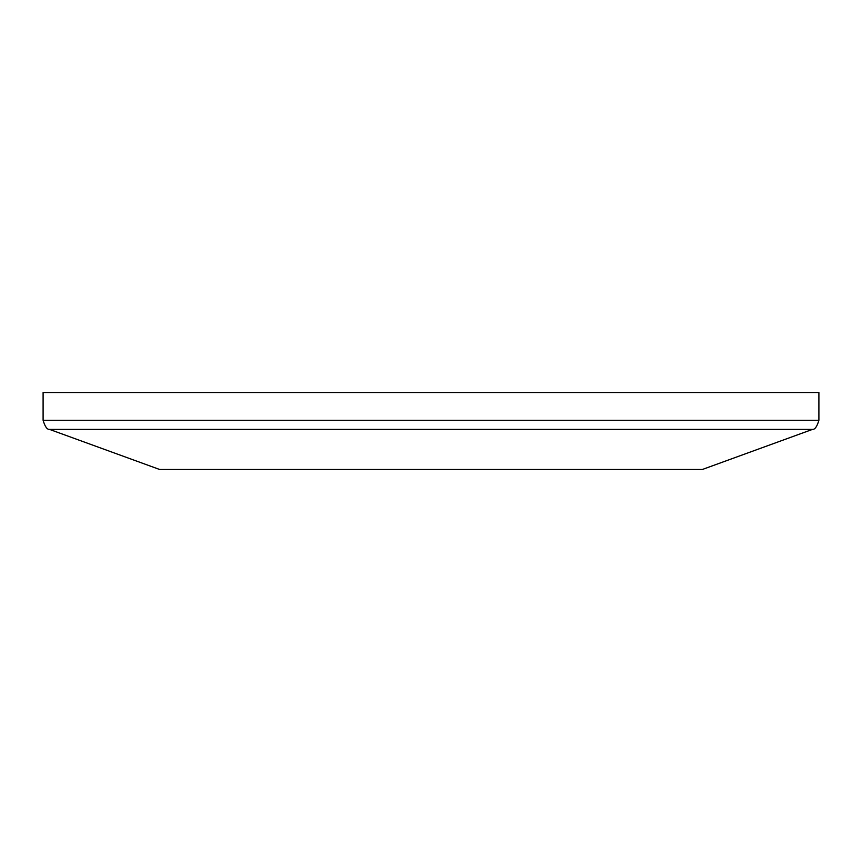 <?xml version="1.0" encoding="UTF-8"?>
<svg xmlns="http://www.w3.org/2000/svg" width="862" height="862" viewBox="0 0 862 862"><rect width="100%" height="100%" fill="white"/><g stroke="black" fill="none" stroke-linecap="round" stroke-linejoin="round"><path stroke-width="1.29" d="M818.9 392.512L43.1 392.512L43.1 420.268L818.9 420.268L818.9 392.512M49.479 429.384L812.521 429.384L702.336 469.488L159.664 469.488L49.479 429.384C47.087 429.61 44.953 426.571 43.1 420.268M812.521 429.384C814.913 429.61 817.047 426.571 818.9 420.268"/></g></svg>
